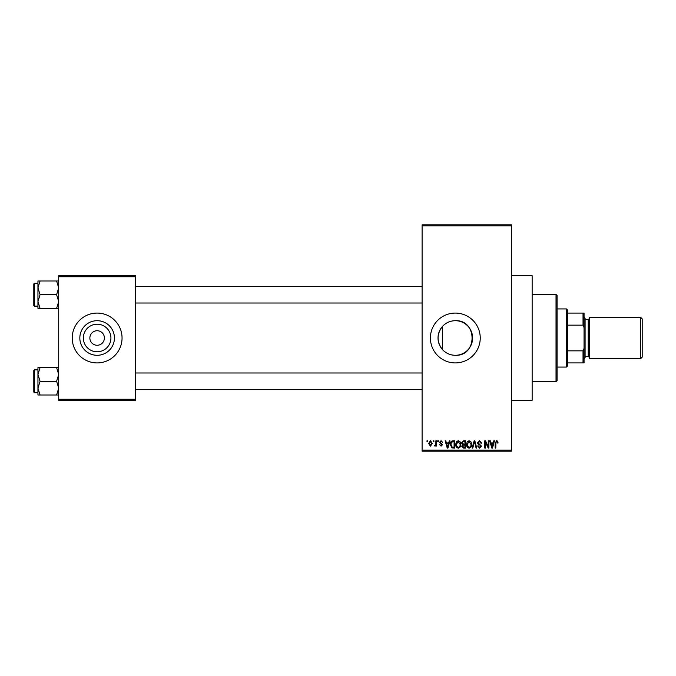 <?xml version="1.0" encoding="UTF-8"?>
<svg xmlns="http://www.w3.org/2000/svg" width="676" height="676" viewBox="0 0 676 676"><rect width="100%" height="100%" fill="white"/><g stroke="black" fill="none" stroke-linecap="round" stroke-linejoin="round"><path stroke-width="1.01" d="M442.324 326.592C436.645 334.172 436.645 341.777 442.324 349.407C445.763 353.218 450.089 355.179 455.32 355.297C477.645 356.387 477.619 319.613 455.32 320.703A17.297 17.297 0 0 0 438.023 338A17.297 17.297 0 0 0 455.32 355.297A17.297 17.297 0 0 0 472.617 338A17.297 17.297 0 0 0 455.32 320.703C450.106 320.813 445.771 322.773 442.324 326.592L442.324 349.407M455.32 313.081A24.919 24.919 0 0 0 430.401 338A24.919 24.919 0 0 0 455.32 362.919A24.919 24.919 0 0 0 480.239 338A24.919 24.919 0 0 0 455.32 313.081M511.386 275.707L532.147 275.707L532.147 400.293L511.386 400.293M97.133 351.79A13.79 13.79 0 0 1 83.342 338A13.79 13.79 0 0 1 97.133 324.21A13.79 13.79 0 0 1 110.923 338A13.79 13.79 0 0 1 97.133 351.79M97.133 330.733A7.267 7.267 0 0 0 89.866 338A7.267 7.267 0 0 0 97.133 345.267A7.267 7.267 0 0 0 104.4 338A7.267 7.267 0 0 0 97.133 330.733M97.133 320.703A17.297 17.297 0 0 0 79.836 338A17.297 17.297 0 0 0 97.133 355.297A17.297 17.297 0 0 0 114.43 338A17.297 17.297 0 0 0 97.133 320.703M97.133 313.081A24.919 24.919 0 0 0 72.214 338A24.919 24.919 0 0 0 97.133 362.919A24.919 24.919 0 0 0 122.052 338A24.919 24.919 0 0 0 97.133 313.081M433.232 441.825L433.232 440.786L433.891 440.786L433.891 441.825L433.232 441.825M435.876 443.524L435.876 440.786L436.535 440.786L436.535 446.067L435.876 446.067L435.876 445.222L435.09 446.16L434.457 445.881L435.75 444.605L435.876 443.524M437.761 441.825L437.761 440.786L438.428 440.786L438.428 441.825L437.761 441.825M439.459 442.4L441.056 440.693L442.67 442.391L441.014 441.445L440.127 442.265L442.577 444.656L441.09 446.16L439.561 444.656L441.065 445.408L441.918 444.766L439.459 442.4M448.678 442.957L449.244 440.786L449.937 440.786L447.926 448.053L447.233 448.053L445.129 440.786L445.814 440.786L446.388 442.957L448.678 442.957M458.243 440.693L460.145 441.834L460.795 444.326C460.939 446.38 460.086 447.656 458.243 448.146C456.435 447.673 455.582 446.422 455.7 444.411L456.351 441.8L458.243 440.693M469.102 440.693L470.995 441.834L471.645 444.326C471.789 446.38 470.944 447.656 469.093 448.146C467.285 447.673 466.44 446.422 466.55 444.411L467.209 441.8L469.102 440.693M496.649 440.693L497.68 441.2L498.077 442.957L497.418 443.05L496.615 441.538L495.905 442.087L495.812 448.053L495.153 448.053L495.153 443.118L496.649 440.693M422.094 450.132L511.386 450.132L511.386 451.162L422.094 451.162L422.094 224.838L511.386 224.838L511.386 225.869L422.094 225.869M511.386 450.132L511.386 225.869M493.227 442.957L493.793 440.786L494.486 440.786L492.483 448.053L491.782 448.053L489.678 440.786L490.37 440.786L490.937 442.957L493.227 442.957M488.258 446.599L488.258 440.786L488.917 440.786L488.917 448.053L488.216 448.053L485.427 442.222L485.427 448.053L484.768 448.053L484.768 440.786L485.478 440.786L488.258 446.599M477.408 442.797L479.461 440.693L481.65 443.143L480.991 443.236L479.402 441.538L478.067 442.78L481.464 446.152L479.58 448.146L477.594 445.974L478.253 445.881L479.563 447.301L480.805 446.126L480.594 445.391L478.405 444.529L477.408 442.797M472.093 448.053L474.163 440.786L474.814 440.786L476.766 448.053L476.081 448.053L474.527 441.631L472.777 448.053L472.093 448.053M461.547 442.915L463.559 440.786L465.603 440.786L465.603 448.053L463.559 448.053L461.733 446.228L462.452 444.698L461.547 442.915M450.317 444.462C450.14 442.391 450.977 441.166 452.819 440.786L454.754 440.786L454.754 448.053L451.855 447.918L450.317 444.462M428.609 443.481L430.451 440.693L432.294 443.431L430.451 446.16L428.609 443.481M427.004 441.825L427.004 440.786L427.663 440.786L427.663 441.825L427.004 441.825M58.719 275.707L135.546 275.707L135.546 276.746L58.719 276.746L58.719 275.707M135.546 399.254L135.546 400.293L58.719 400.293L58.719 399.254L135.546 399.254L135.546 276.746M58.719 399.254L58.719 276.746M492.39 445.923L492.998 443.802L491.165 443.802L492.086 447.292L492.39 445.923M469.093 447.301C470.504 446.904 471.138 445.915 470.986 444.309L469.102 441.538L467.209 444.436L467.496 446.075L469.093 447.301M464.944 447.199L464.944 445.028L463.009 445.104L462.401 446.109L463.795 447.199L464.944 447.199M464.944 444.183L464.944 441.631L462.857 441.724L462.207 442.915L463.643 444.183L464.944 444.183M458.235 447.301C459.655 446.904 460.28 445.915 460.136 444.309L458.252 441.538L456.359 444.436L456.638 446.075L458.235 447.301M454.095 447.199L454.095 441.631L452.903 441.631L451.238 442.695L450.977 444.47L451.982 447.056L454.095 447.199M447.833 445.923L448.45 443.802L446.616 443.802L447.529 447.292L447.833 445.923M430.468 445.408L431.626 443.431L430.435 441.445L429.268 443.431L430.468 445.408M556.027 381.602L556.027 294.398L557.066 295.429L557.066 380.571L556.027 381.602L532.147 381.602M556.027 294.398L532.147 294.398M37.949 374.445L37.949 388.142L40.07 381.298L37.949 374.445L40.07 367.592L37.949 367.592L37.949 374.445M34.425 392.714L33.8 392.088L33.8 370.499L34.425 369.873L34.425 392.714L37.949 392.714M58.719 367.592L56.598 367.592L58.719 374.445L56.598 381.298L40.07 381.298M56.598 367.592L40.07 367.592M56.598 381.298L58.719 388.142L56.598 394.995L40.07 394.995L37.949 388.142L37.949 394.995L40.07 394.995M56.598 394.995L58.719 394.995M566.412 308.932L567.451 309.971L567.451 366.029L566.412 367.068L566.412 308.932L557.066 308.932M567.451 313.081L584.056 313.081L584.056 362.919L583.025 362.919L583.025 350.844L584.056 348.385M567.451 350.844L583.025 350.844M584.056 327.615L583.025 325.156L583.025 313.081M567.451 325.156L583.025 325.156M567.451 362.919L583.025 362.919M642.2 318.895L642.2 357.105L640.535 358.762L640.535 317.238L642.2 318.895M584.056 317.238L585.095 318.278L585.095 357.722L584.056 358.762M585.095 356.691L588.213 356.691A1.039 1.039 0 0 1 589.252 357.722M585.095 319.309L588.213 319.309A1.039 1.039 0 0 0 589.252 318.278M640.535 358.762L589.252 358.762L589.252 317.238L640.535 317.238M58.719 281.005L56.598 281.005L58.719 287.858L56.598 294.702L58.719 301.555L56.598 308.408L40.07 308.408L37.949 301.555L40.07 294.702L37.949 287.858L40.07 281.005L37.949 281.005L37.949 308.408L40.07 308.408M33.8 305.501L33.8 283.912L34.425 283.286L34.425 306.127L33.8 305.501M56.598 281.005L40.07 281.005M56.598 294.702L40.07 294.702M56.598 308.408L58.719 308.408M34.425 369.873L37.949 369.873L37.949 367.592M588.213 356.691L588.213 319.309M422.094 389.596L135.546 389.596M422.094 372.991L135.546 372.991M135.546 286.404L422.094 286.404M135.546 303.009L422.094 303.009M566.412 367.068L557.066 367.068M34.425 306.127L37.949 306.127M34.425 283.286L37.949 283.286"/></g></svg>
